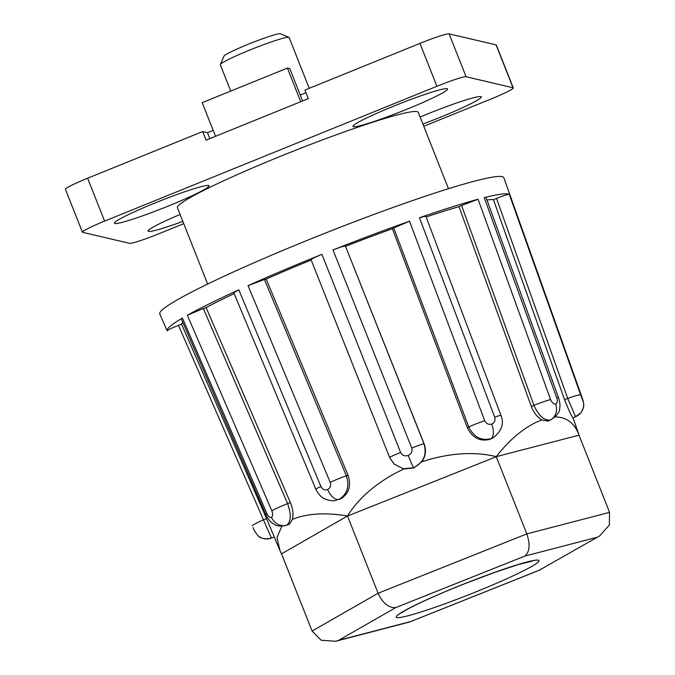 <?xml version="1.0" encoding="UTF-8"?>
<svg xmlns="http://www.w3.org/2000/svg" width="675" height="675" viewBox="0 0 675 675"><rect width="100%" height="100%" fill="white"/><g stroke="black" fill="none" stroke-linecap="round" stroke-linejoin="round"><path stroke-width="1.01" d="M182.832 221.392A50.878 3.907 -21.6 0 1 148.534 231.415A50.878 3.907 -21.6 0 1 148.12 230.799A50.878 3.907 -21.6 0 1 180.082 214.447M420.112 117.037A50.878 3.907 -21.6 0 1 480.853 96.576A50.878 3.907 -21.6 0 1 481.047 96.635A50.878 3.907 -21.6 0 1 422.887 124.04M353.422 126.706A50.878 3.907 -21.6 0 1 353.008 126.082A50.878 3.907 -21.6 0 1 398.073 104.372A50.878 3.907 -21.6 0 1 447.154 88.67A50.878 3.907 -21.6 0 1 447.348 88.737A50.878 3.907 -21.6 0 1 406.131 109.553A50.878 3.907 -21.6 0 1 353.422 126.706M114.834 223.518A50.878 3.907 -21.6 0 1 114.421 222.893A50.878 3.907 -21.6 0 1 159.486 201.175A50.878 3.907 -21.6 0 1 208.567 185.482A50.878 3.907 -21.6 0 1 208.761 185.541A50.878 3.907 -21.6 0 1 167.543 206.364A50.878 3.907 -21.6 0 1 114.834 223.518M207.647 284.057L177.424 207.723A129.516 9.939 -21.6 0 1 287.575 153.436A129.516 9.939 -21.6 0 1 417.133 111.637A129.516 9.939 -21.6 0 1 418.264 112.362L448.487 188.705M423.773 126.284L491.079 98.972A27.751 2.126 158.4 0 0 513.278 87.91A27.751 2.126 158.4 0 0 513.034 87.758L466.096 76.747A27.751 2.126 158.4 0 0 436.919 86.273L419.943 43.394L304.906 90.07L308.306 98.643L206.052 140.138L202.66 131.557L87.623 178.234L104.6 221.113A27.751 2.126 158.4 0 0 82.409 232.175A27.751 2.126 158.4 0 0 82.654 232.335L129.592 243.337A27.751 2.126 158.4 0 0 158.76 233.812L183.735 223.678M202.66 131.557L207.47 132.688L213.173 130.376M300.265 95.04L305.961 92.728M419.943 43.394A27.751 2.126 -21.6 0 1 449.12 33.868L466.096 76.747M513.034 87.758L496.057 44.871L449.12 33.868M496.057 44.871A27.751 2.126 -21.6 0 1 496.302 45.031L513.278 87.91M82.409 232.175L65.433 189.295A27.751 2.126 -21.6 0 1 87.623 178.234M436.919 86.273L104.6 221.113M209.815 138.611L207.47 132.688M302.602 100.955L289.811 68.647L287.407 68.082L300.729 101.722M287.407 68.082L202.196 102.651L215.519 136.299M266.903 513.582C268.431 516.662 269.958 517.894 271.485 517.286C272.869 516.232 272.987 514.055 271.831 510.756L187.346 315.259A184.376 14.141 -21.6 0 1 238.815 289.828L320.912 486.506C322.574 489.544 324.81 490.556 327.628 489.544C330.286 488.084 331.138 485.671 330.176 482.313L248.046 285.652A184.376 14.141 -21.6 0 1 321.933 254.374L400.621 452.495C402.317 455.541 404.857 456.511 408.223 455.423C411.421 453.895 412.594 451.44 411.742 448.057L333.011 249.953A184.376 14.141 -21.6 0 1 409.514 221.223L484.692 420.66C486.304 423.757 488.632 424.896 491.687 424.086C494.539 422.837 495.534 420.533 494.682 417.167L419.47 217.747A184.376 14.141 -21.6 0 1 478.086 199.26L550.581 399.541C552.015 402.713 553.702 404.173 555.635 403.912C557.356 403.228 557.736 401.228 556.765 397.929L484.253 197.648A184.376 14.141 -21.6 0 1 509.288 194.358L580.635 394.791L582.947 400.317L581.361 395.491A12.952 0.979 160.4 0 0 581.361 395.491L510.013 195.058A184.376 14.141 -21.6 0 1 510.03 195.117L503.845 177.727A185.026 14.192 -21.6 0 0 368.601 216.43A185.026 14.192 -21.6 0 0 177.474 299.734A185.026 14.192 -21.6 0 0 159.781 313.951L167.172 330.86A184.376 14.141 -21.6 0 1 182.427 318.077L266.903 513.582A12.952 0.785 -23.4 0 0 265.815 514.426C268.009 519.286 270.802 522.577 274.202 524.281C276.337 526.137 280.336 526.517 286.183 525.42L289.415 524.213L292.402 519.362C293.608 514.493 292.942 508.916 290.419 502.639L206.086 307.564L203.31 308.534L287.609 503.618C291.355 514.257 291.111 521.421 286.867 525.108L286.183 525.42M167.172 330.86C167.594 330.058 171.349 328.219 178.436 325.333L271.434 538.034L274.025 537.055M252.349 525.774A12.952 1.012 156.4 0 1 263.436 519.834L266.558 518.586L181.524 324.101L178.436 325.333M181.524 324.101A169.02 12.968 -21.6 0 1 182.807 322.329M265.815 514.426L181.356 318.98L182.427 318.077M187.346 315.259L203.31 308.534M206.086 307.564A169.02 12.968 -21.6 0 1 234.157 293.608M320.912 486.506A12.952 0.607 -22.7 0 0 315.807 489.181L233.778 292.705L238.815 289.828M248.046 285.652L264.431 279.517L346.368 475.774C349.701 486.548 347.212 494.421 338.901 499.39L340.369 499.002C348.832 493.999 351.413 486.101 348.114 475.318L266.152 279.07L264.431 279.517M266.152 279.07A169.02 12.968 -21.6 0 1 311.167 260.018M321.933 254.374C314.879 257.268 311.268 259.065 311.074 259.774L389.61 457.447A12.952 0.54 -21.7 0 1 400.621 452.495M333.011 249.953C340.166 247.177 344.301 245.886 345.423 246.071L423.976 443.762C427.098 454.579 423.638 462.577 413.598 467.775L403.177 468.745L393.913 463.894L389.627 457.464A12.952 0.54 -21.7 0 1 389.61 457.447L394.116 464.088L403.743 468.99L413.783 467.952L421.791 461.793C425.68 456.258 426.473 450.318 424.178 443.956L345.423 246.071M345.625 246.265A169.02 12.968 -21.6 0 1 392.352 228.715L467.37 427.739L468.762 426.938A12.952 0.599 -20.7 0 1 484.692 420.66M419.47 217.747L425.824 216.152L500.943 415.361C504.284 423.546 501.753 430.971 493.341 437.628L490.944 438.725C481.174 440.994 473.774 437.071 468.762 426.938L393.719 227.931L392.352 228.715M393.719 227.931L409.514 221.223M426.127 216.953A169.02 12.968 -21.6 0 1 459.025 206.643L531.335 406.51L533.942 405.329A12.952 0.751 -19.9 0 1 550.581 399.541M484.253 197.648L486.068 197.471L558.537 397.693C559.929 402.241 560.309 405.7 559.676 408.08C560.039 411.607 557.162 415.496 551.036 419.74L550.209 420.036C543.999 420.542 538.574 415.64 533.942 405.329L461.599 205.478L459.025 206.643M461.599 205.478L478.086 199.26M486.979 200.002A169.02 12.968 -21.6 0 1 493.425 199.648L564.578 399.676L567.709 398.427A12.952 0.979 -19.6 0 1 580.635 394.791M510.013 195.058L583.647 403.076C583.352 405.608 585.217 405.135 580.922 412.771L575.522 416.703L567.709 398.427L496.513 198.425L493.425 199.648M496.513 198.425C503.668 195.623 507.929 194.265 509.288 194.358M575.589 416.737L572.873 417.757C571.506 416.213 568.738 410.181 564.578 399.676M551.045 419.74L547.847 421.099L541.814 419.842C537.3 417.251 533.807 412.805 531.335 406.51M493.349 437.628L489.772 439.4C479.874 441.737 472.407 437.856 467.37 427.739M394.04 464.012L389.829 457.667M266.558 518.586L280.091 550.927L276.969 537.519L281.88 526.205M281.45 553.829L280.091 550.927L281.534 553.863L347.473 516.012C357.961 499.095 374.102 484.726 395.887 472.913L403.743 468.99M347.473 516.012C327.932 512.679 311.082 513.236 296.924 517.683L292.402 519.362M599.645 535.916L539.333 570.181L599.645 535.916L609.331 525.142L609.567 512.359L579.007 435.173L496.268 456.646C476.398 451.837 454.385 452.689 430.237 459.202L421.791 461.793M496.268 456.646C508.764 440.522 522.315 428.954 536.912 421.926L541.814 419.842M496.268 456.713L347.524 516.063L378.084 593.249L526.829 533.9L496.268 456.713M572.999 417.766L579.049 435.088C574.653 423.368 566.975 417.327 556.023 416.948L555.137 416.964M596.531 537.427L524.821 556.099L395.913 607.525L338.715 640.288L335.796 641.25L321.19 640.263L312.095 631.049L281.534 553.863M558.537 397.693A12.952 0.751 160.1 0 0 556.765 397.929M500.943 415.361A12.952 0.599 159.3 0 0 494.682 417.167M424.178 443.956L423.976 443.762A12.952 0.54 158.3 0 0 411.742 448.057M348.114 475.318L346.368 475.774A12.952 0.607 157.3 0 0 330.176 482.313M290.419 502.639L287.609 503.618A12.952 0.785 156.6 0 0 271.831 510.756M524.821 556.099C529.689 551.964 530.364 544.565 526.829 533.9L609.567 512.359M335.796 641.25L409.725 621.953L539.333 570.181M395.913 607.525C388.825 608.167 382.885 603.408 378.084 593.249L312.095 631.049M220.337 64.505L223.973 56.16A30.527 2.346 -21.6 0 1 254.948 41.588A30.527 2.346 -21.6 0 1 280.581 33.75L288.942 37.344A37.007 2.835 158.4 0 0 257.884 46.845A37.007 2.835 158.4 0 0 220.337 64.505A37.007 2.835 158.4 0 0 220.312 64.749L230.732 91.074M309.243 88.315L289.128 37.505A37.007 2.835 158.4 0 0 288.942 37.344M531.655 566.477A76.773 5.889 -21.6 0 1 435.999 606.968A76.773 5.889 -21.6 0 1 403.591 611.229A76.773 5.889 -21.6 0 1 499.238 570.746A76.773 5.889 -21.6 0 1 531.655 566.477M338.715 640.288L410.425 621.616M575.522 416.703A12.952 12.909 -45.8 0 0 582.947 400.317M550.209 420.036A12.952 10.952 -104.6 0 0 555.635 403.912M490.944 438.725A12.952 6.067 -109.3 0 0 491.687 424.086M413.598 467.775A12.952 0.447 -111.8 0 1 408.223 455.423M338.901 499.39A12.952 6.843 -114.3 0 1 327.628 489.544M286.867 525.108A12.952 11.399 -119.8 0 1 271.485 517.286M271.434 538.034A12.952 12.909 134.2 0 1 257.664 535.317L257.664 535.317C260.339 538.608 264.954 539.528 271.502 538.059M401.406 612.925L405.397 610.411C418.939 602.817 442.488 592.507 465.64 583.352L494.589 572.442L518.611 564.469L532.356 561.077M315.807 489.181C318.473 494.319 321.486 497.551 324.827 498.892C329.873 500.842 333.855 501.255 336.774 500.141M253.108 527.513C253.344 529.048 254.855 531.655 257.664 535.317M409.725 621.953L540.16 569.911"/></g></svg>
